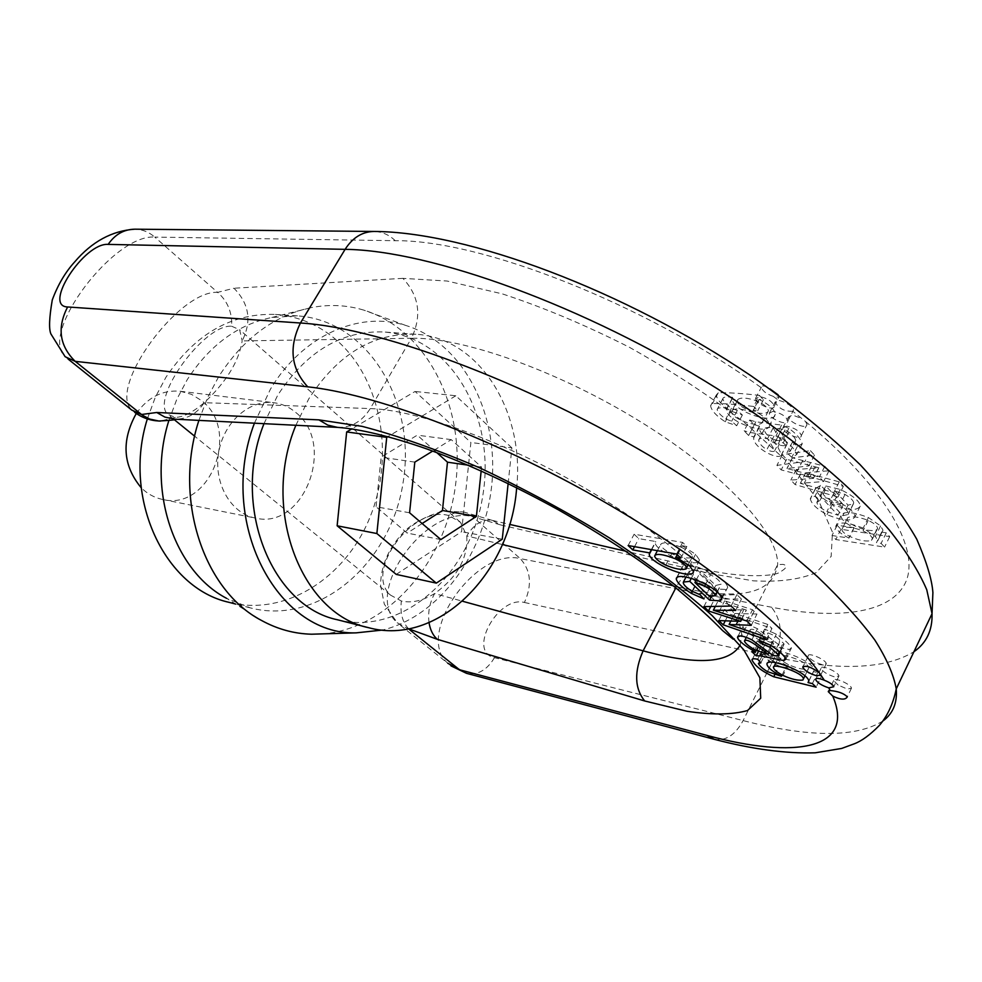 <?xml version="1.0" encoding="UTF-8"?>
<svg xmlns="http://www.w3.org/2000/svg" width="982" height="982" viewBox="0 0 982 982"><rect width="100%" height="100%" fill="white"/><g stroke="black" fill="none" stroke-linecap="round" stroke-linejoin="round"><path stroke-width="0.74" stroke-dasharray="4.91 3.68" d="M168.843 420.627L176.772 399.379L187.218 379.69C209.534 345.222 237.754 324.49 271.842 317.481L297.448 315.873C368.287 320.439 416.736 402.436 403.074 482.714C390.799 563.226 319.027 625.829 250.349 607.895L226.547 598.32L261.556 620.477M147.337 418.909L155.303 397.28L165.933 377.272C195.197 333.88 231.666 312.939 275.353 314.449C299.129 316.278 320.107 325.349 338.274 341.675C382.01 381.372 394.739 456.961 369.858 517.551C345.283 578.263 284.989 616.806 228.929 602.31M295.877 412.563C336.568 443.987 304.003 530.292 255.357 518.066C230.868 513.451 213.511 483.414 218.593 452.96C223.344 422.456 249.256 399.404 273.966 402.718C282.092 403.774 289.395 407.064 295.877 412.563M136.277 413.496C148 397.17 162.644 389.744 180.172 391.241L191.453 394.334L201.531 400.57C241.339 430.288 210.05 511.327 162.717 499.482C154.604 497.813 147.423 493.897 141.199 487.735M198.904 420.394L207.521 397.722L218.667 376.695C243.438 338.189 274.567 315.112 312.043 307.452C329.854 304.187 347.125 305.083 363.843 310.14C427.072 329.547 465.628 407.223 455.66 484.028C446.221 560.906 389.584 628.026 323.581 633.844M254.424 423.193L270.443 389.167C302.395 335.414 359.228 310.521 405.713 325.435C462.092 342.681 497.899 410.869 492.105 481.045C486.618 551.246 440.501 616.107 382.391 630.076M263.986 423.672L277.648 395.341C306.286 351.47 341.711 330.345 383.925 331.99C450.934 336.728 496.168 416.847 482.8 495.579C470.734 574.519 402.608 636.348 337.501 619.777M295.877 425.28L308.704 398.987C337.661 354.195 373.393 332.616 415.889 334.261C479.511 337.759 524.879 411.765 516.655 487.759M396.225 574.396L461.577 531.692L470.894 442.477L415.079 391.462L351.973 428.815M502.268 539.192L461.577 531.692M508.136 483.561L511.892 447.878L470.894 442.477M511.892 447.878L455.82 395.758L415.079 391.462M455.82 395.758L388.037 436.573M481.168 470.955L481.561 467.113L451.254 439.629L432.694 451.082M409.58 512.776L376.057 506.786L381.151 457.146L417.289 435.161L436.781 452.604M414.809 462.117L381.151 457.146M440.857 539.56L407.186 533.116L376.057 506.786M422.137 523.529L407.186 533.116M481.561 467.113L467.874 465.137M451.254 439.629L417.289 435.161M409.494 629.622L397.244 622.711C362.456 593.042 426.213 504.097 472.612 516.692L464.474 512.199C459.453 511.156 454.421 512.346 449.351 515.759C413.643 503.926 363.23 571.524 390.603 595.166L401.368 601.033C411.507 603.329 422.579 600.837 434.596 593.57C457.354 577.256 468.083 558.034 466.769 535.914L460.546 522.387L449.351 515.759M231.654 326.233L239.633 329.743L242.173 340.914C238.957 361.388 226.302 381.973 204.219 402.681C192.84 412.317 183.217 417.215 175.348 417.375L167.689 414.33C150.111 398.373 204.477 323.827 231.654 326.233C232.231 312.35 227.554 301.057 217.611 292.366C178.847 289.935 107.087 388.148 131.932 410.145M834.172 676.782C827.04 674.401 822.658 671.602 821.038 668.386C820.179 664.102 838.959 672.13 838.947 676.07L834.172 676.782M822.155 664.654C814.753 662.396 810.113 659.511 808.247 656.001C807.4 651.655 826.279 659.744 826.255 663.734L822.155 664.654M808.296 669.024L808.8 667.969C809.34 661.721 776.836 651.262 778.898 656.737C779.377 658.848 782.544 661.463 788.411 664.581C796.942 668.398 803.571 669.884 808.296 669.024L802.895 680.01M821.504 676.156L779.082 666.005C767.433 660.714 760.215 655.104 757.429 649.176L757.429 649.151C757.343 647.813 759.246 647.568 763.149 648.402L766.267 651.999L763.787 652.662C765.027 655.215 768.047 657.94 772.834 660.837L786.827 665.465C777.977 660.812 773.165 656.823 772.392 653.472C771.251 645.419 812.224 659.916 814.299 669.969L813.513 671.627L817.785 672.572L821.504 676.156L816.128 687.154M812.384 683.582L817.785 672.572M808.125 682.625L813.513 671.627M808.861 680.821L813.415 671.541M782.114 674.978L786.827 665.465M758.386 663.451L763.787 652.637L758.386 663.488M760.841 662.85L766.267 651.999M757.699 659.278L763.149 648.402M838.1 685.068L833.644 680.6C832.773 676.365 851.455 684.331 851.455 688.21L847.319 689.057L838.1 685.068M681.066 547.17C668.914 542.604 662.089 541.757 660.591 544.617C661.291 547.355 664.998 550.411 671.7 553.787C680.956 557.58 687.756 558.795 692.101 557.432L692.58 556.328C691.868 553.553 688.026 550.497 681.066 547.17L677.175 554.621M682.355 545.82L695.6 554.278L699.466 559.998L698.914 561.483C692.506 567.449 655.338 551.148 655.264 542.911L655.645 541.512L638.791 538.627L634.127 534.233L682.625 542.42L686.872 546.508L682.257 545.722L676.328 557.383M677.47 554.891L682.257 545.722M680.833 558.107L686.872 546.508M676.561 554.032L682.625 542.42M628.124 545.538L634.127 534.233M634.544 546.655L638.791 538.627M651.385 549.613L655.645 541.512M651.557 549.638L655.78 541.634M715.743 585.456L721.07 584.167C720.26 581.184 716.737 578.054 710.526 574.765L700.792 571.143L715.743 585.456L709.937 596.774M696.263 579.92L700.792 571.143M711.25 596.933L715.375 588.881L695.612 570.002L689.254 570.788L689.094 571.536C689.708 574.004 692.629 576.802 697.858 579.945L705.935 583.492L709.741 587.702L697.294 582.24C688.284 576.667 683.214 571.831 682.109 567.756L682.38 566.639C686.332 560.329 725.109 575.108 727.674 587.31L726.066 589.482L715.375 588.881M691.303 578.324L695.612 570.002M703.971 598.934L709.741 587.702M700.141 594.761L705.935 583.492M766.353 639.675L771.975 628.455L728.853 613.775L724.385 609.54L746.283 610.006L714.172 599.842L709.605 595.509L736.881 594.662L741.459 599.069L719.069 599.032L752.519 609.724L756.975 614.02L734.855 613.48L767.801 624.442L771.975 628.455M725.293 620.784L728.853 613.775M762.167 635.685L767.801 624.442M729.209 624.577L734.855 613.48M730.915 620.943L734.757 613.382M751.291 625.301L756.975 614.02M746.811 621.029L752.519 609.724M718.959 611.97L724.667 600.788M715.313 606.385L719.069 599.032M735.69 610.423L741.459 599.069M731.099 606.041L736.881 594.662M703.885 606.643L709.605 595.509M710.759 606.495L714.172 599.842M741.57 619.323L746.283 610.006M741.692 619.372L746.381 610.104M735.678 621.066L741.361 609.859L735.678 621.066M718.75 620.599L724.385 609.54M769.09 652.6L773.681 643.394C766.611 637.883 752.863 626.332 750.064 629.904L750.039 630.162C750.874 632.396 754.286 635.293 760.264 638.828L773.681 643.394M746.332 637.318L750.064 629.904M758.362 651.569L761.688 644.916L757.331 640.78L760.743 640.878C749.855 634.654 743.951 629.793 743.043 626.307C744.037 623.803 748.836 624.613 757.453 628.726L778.395 644.388L783.746 644.928L783.869 643.591L775.51 636.091L767.998 632.899L764.622 629.094L776.345 634.151C784.728 639.675 789.749 644.29 791.406 647.997L789.356 649.458L765.371 644.867L761.688 644.916M751.844 651.717L757.331 640.78M759.037 640.252L764.622 629.094M763.542 641.798L767.998 632.899M778.223 656.025L783.746 644.928M776.59 656.172L782.102 645.088M772.883 655.448L778.395 644.388M763.296 647.862L768.832 636.778M755.956 650.44L760.743 640.878M749.745 420.026L755.809 421.781L781.586 425.096L788.841 428.385C796.242 433.614 800.711 438.733 802.22 443.729L797.335 446.515L792.486 442.035L795.764 440.317C795.015 437.862 792.695 435.124 788.804 432.105L784.999 429.907L777.94 428.373L783.403 436.29L787.122 443.974C784.36 450.517 758.313 436.953 759.295 427.182L759.43 426.163L754.213 424.789L749.745 420.026L744.135 430.779L748.628 435.517L753.845 436.929L753.71 437.923C752.801 447.596 778.886 461.196 781.598 454.74L777.842 447.105L772.331 439.236L779.389 440.795L783.206 442.992C787.11 446.012 789.442 448.737 790.203 451.168L786.938 452.849L791.799 457.317L796.672 454.592C795.125 449.633 790.645 444.539 783.219 439.31L775.952 436.008L750.199 432.546L744.135 430.779M881.541 532.06L886.267 532.845L889.717 536.589L840.923 529.273L837.118 525.247L854.009 527.653C845.821 523.627 841.464 519.674 840.948 515.82C843.317 510.947 852.462 511.524 868.395 517.551L880.584 525.922L882.99 530.157L877.822 540.689L875.392 536.479L863.178 528.12C847.233 522.043 838.1 521.417 835.768 526.217C836.308 530.047 840.666 533.975 848.865 538.026L832 535.534L835.829 539.535L884.573 547.097L881.112 543.377L876.386 542.567M778.075 394.801L779.364 396.298C779.499 397.366 777.449 397.379 773.19 396.335C766.942 394.199 763.039 391.376 761.467 387.853L761.381 387.19C761.983 385.067 764.843 385.644 769.974 388.933M792.781 411.237C784.741 411.654 778.849 408.622 775.08 402.129L778.493 400.263C786.312 402.325 791.332 405.566 793.566 409.973L792.781 411.237L805.535 421.523L807.02 424.494C807.29 430.055 787.945 422.039 788.571 416.859L792.634 415.079L801.999 418.627M759.405 395.39L763.431 399.76L759.172 399.465C769.36 404.621 774.724 409.568 775.264 414.33C774.908 425.181 732.572 411.433 732.142 398.864L732.67 397.354C726.422 396.507 723.157 396.949 722.862 398.667L722.838 398.827C723.525 401.601 726.398 404.744 731.467 408.267L737.298 410.464L742.367 414.981L730.89 411.09C722.003 405.235 717.142 399.87 716.295 395.022L718.259 392.775C727.993 392.493 741.705 393.365 759.405 395.39L753.624 406.45C735.948 404.326 722.249 403.369 712.539 403.59L710.587 405.799C711.459 410.611 716.344 415.951 725.256 421.806L736.733 425.734L731.651 421.229L725.808 419.019C720.727 415.496 717.842 412.366 717.142 409.617L717.167 409.457C717.449 407.751 720.702 407.334 726.95 408.217L726.434 409.703C726.938 422.162 769.287 436.045 769.581 425.304C769.004 420.591 763.628 415.644 753.427 410.488L757.687 410.795L753.624 406.45M825.85 485.967L840.175 489.404C853.321 495.812 859.999 501.397 860.22 506.172C856.967 511.106 847.65 510.444 832.282 504.159C822.511 498.93 816.95 493.7 815.612 488.471L820.449 485.39L825.297 489.871L822.155 491.945C822.732 494.793 826.058 497.849 832.147 501.115L843.293 504.687L825.85 485.967L820.522 496.573L838.039 515.206L826.893 511.597C820.792 508.332 817.454 505.288 816.864 502.453L819.982 500.427L815.121 495.959L810.31 498.979C811.684 504.159 817.257 509.376 827.04 514.629C842.421 520.939 851.725 521.663 854.954 516.79C854.708 512.064 847.994 506.491 834.835 500.071L820.522 496.573M810.432 450.677L814.471 455.059L792.474 457.845L824.806 466.254L828.992 470.783L805.719 472.723L839.205 481.855L843.354 486.348L800.453 473.999L796.23 469.506L818.816 467.763L786.631 459.294L782.372 454.752L810.432 450.677L804.909 461.528L776.922 465.382L781.193 469.899L813.292 478.394L790.841 480.075L795.089 484.556L837.99 497.064L833.816 492.583L800.33 483.328L823.554 481.561L819.356 477.043L787.024 468.512L808.972 465.885L804.909 461.528M772.711 411.397L769.323 413.226C768.697 418.43 788.153 426.593 787.895 420.996C786.14 416.429 781.291 413.25 773.35 411.446L772.711 411.397M786.926 426.163L782.875 427.907C782.286 433.025 801.643 441.09 801.349 435.578C799.606 431.11 794.806 427.968 786.926 426.163M737.777 399.576L737.556 400.472C734.782 407.064 765.162 418.541 768.403 410.893C767.961 407.8 764.438 404.621 757.859 401.331C747.658 397.673 740.968 397.096 737.777 399.576L732.069 410.451C735.223 408.009 741.913 408.635 752.114 412.317C758.718 415.619 762.253 418.798 762.707 421.867C759.528 429.416 729.123 417.853 731.848 411.348L732.069 410.451M763.431 399.76L757.687 410.795M759.074 399.355L753.329 410.378M759.172 399.465L753.427 410.488M732.67 397.354L726.95 408.217M731.467 408.267L725.808 419.019M737.298 410.464L731.651 421.229M742.367 414.981L736.733 425.734M755.637 398.999C756.606 404.547 774.516 411.495 774.233 406.192C772.453 401.528 767.568 398.311 759.552 396.507L755.637 398.999M847.847 517.526L847.184 518.803C846.128 524.204 868.886 533.201 876.631 529.838L877.638 528.341C877.135 525.775 874.005 523.124 868.235 520.399C858.857 516.925 852.057 515.967 847.847 517.526L842.654 527.948C846.852 526.438 853.653 527.432 863.043 530.931C868.812 533.68 871.955 536.319 872.47 538.86L871.476 540.333C863.755 543.611 840.985 534.552 842.004 529.212L842.654 527.948M881.627 532.158L876.472 542.665M886.267 532.845L881.112 543.377M889.717 536.589L884.573 547.097M840.923 529.273L835.829 539.535M837.118 525.247L832 535.534M854.107 527.764L848.976 538.136M854.009 527.653L848.865 538.026M834.921 491.012L848.043 505.129L853.395 503.926L853.714 502.956C853.53 500.599 850.621 497.764 845.011 494.437L834.921 491.012L829.594 501.618L839.696 505.079C845.318 508.406 848.227 511.241 848.436 513.561L848.129 514.531L842.789 515.685L829.594 501.618M848.043 505.129L842.789 515.685M843.293 504.687L838.039 515.206M820.449 485.39L815.121 495.959M825.297 489.871L819.982 500.427M782.372 454.752L776.922 465.382M814.471 455.059L808.972 465.885M792.388 457.747L786.938 468.402M792.474 457.845L787.024 468.512M824.806 466.254L819.356 477.043M828.992 470.783L823.554 481.561M809.684 472.452L804.295 483.083M805.719 472.723L800.33 483.328M839.205 481.855L833.816 492.583M843.354 486.348L837.99 497.064M800.453 473.999L795.089 484.556M796.23 469.506L790.841 480.075M818.816 467.763L813.378 478.504M818.718 467.665L813.292 478.394M811.721 465.934L806.283 476.638M786.631 459.294L781.193 469.899M772.392 438.917C777.044 441.114 779.708 441.36 780.408 439.666L773.141 427.882C767.531 427.06 764.585 427.526 764.291 429.257L764.266 429.49C764.745 432.755 767.458 435.898 772.392 438.917L766.868 449.633C761.922 446.614 759.196 443.483 758.693 440.243L758.705 440.01C758.988 438.303 761.934 437.862 767.543 438.708L774.859 450.419C774.184 452.101 771.508 451.83 766.868 449.633M773.141 427.882L767.543 438.708M754.213 424.789L748.628 435.517M797.335 446.515L791.799 457.317M792.486 442.035L786.938 452.849M784.999 429.907L779.389 440.795M781.93 428.913L776.32 439.789M777.94 428.373L772.331 439.236M783.403 436.29L777.842 447.105M759.43 426.163L753.845 436.929M429.036 622.637C427.735 612.621 429.588 602.936 434.596 593.57L462.534 601.242M740.133 645.186L741.717 635.796C741.275 606.802 685.792 549.92 601.782 498.242C517.882 446.54 420.75 409.936 370.239 408.573L204.219 402.681C197.075 413.631 187.378 419.142 175.152 419.191M408.622 628.811C402.399 622.22 399.981 612.952 401.368 601.033M175.348 417.375L160.41 421.069M805.535 421.523C884.561 487.035 919.017 547.269 906.509 580.215C893.559 613.149 839.757 620.354 771.422 607.207L520.288 558.623L472.612 516.692L500.624 524.928L492.375 520.399C482.506 518.901 473.975 524.069 466.769 535.914L502.403 544.531M337.526 427.379C351.249 427.771 362.149 421.499 370.239 408.573L411.446 338.274L242.173 340.914C251.944 321.163 249.195 303.61 233.949 288.242L217.611 292.366L154.788 237.092L395.267 240.7C480.48 239.866 643.713 303.082 761.467 387.853M882.941 720.984C855.874 737.74 809.266 737.605 743.116 720.592L494.462 657.67C466.978 651.938 498.083 595.252 524.413 602.482C532.269 584.99 530.894 570.37 520.288 558.623C475.975 547.232 414.637 634.826 447.743 663.231L397.194 622.735M68.089 359.056L65.131 356.699C38.826 333.205 114.035 233.679 154.788 237.092C148.871 231.985 142.206 229.346 134.792 229.187M675.825 587.887L676.488 586.585L673.21 585.788M500.624 524.928L710.293 573.623L753.378 580.828C779.192 582.228 800.121 579.49 816.177 572.641L831.165 556.377L832.466 532.146L818.718 500.832L789.675 464.056L746.443 424.199C711.336 396.974 672.326 371.343 629.401 347.297C585.689 325.14 543.316 307.329 502.281 293.863L447.203 281.048L402.89 278.348C419.191 295.877 422.051 315.848 411.446 338.274C462.89 337.022 559.789 371.417 642.4 422.911C725.133 474.367 778.652 533.091 777.646 564.625C772.92 594.073 739.213 601.389 676.488 586.585C683.938 573.378 692.531 567.473 702.265 568.873C742.331 578.693 774.7 575.955 779.045 572.604C786.803 568.259 788.104 565.522 782.936 564.368L777.646 564.625L741.717 635.796L733.1 639.135M524.413 602.482L774.786 656.995C838.481 671.123 884.868 669.368 913.935 651.729M714.172 739.286C725.588 741.287 735.236 735.064 743.116 720.592L774.786 656.995C783.133 636.925 782.016 620.329 771.422 607.207M788.411 664.581L783.035 675.456M774.798 674.634L779.082 666.005M767.47 671.627L772.834 660.837M752.47 659.057L757.429 649.176L752.457 659.069M665.759 565.153L671.7 553.787M686.136 568.934L692.101 557.432M689.597 565.841L695.6 554.278M693.476 571.99L698.914 561.483M717.167 592.146L721.07 584.523M705.714 584.13L710.526 574.765M721.709 598.013L726.066 589.482M676.512 577.919L682.38 566.639M692.543 591.459L697.294 582.24M692.052 591.189L697.858 579.945M685.964 577.109L689.254 570.788M737.961 621.164L741.791 613.603M738.034 621.176L743.718 609.945M754.753 649.802L760.264 638.828M761.431 652.723L765.371 644.867M785.256 657.719L789.356 649.458M785.895 659.131L791.406 647.997M770.76 645.334L776.345 634.151M770.87 645.395L775.51 636.091M779.733 651.901L783.869 643.591M768.059 651.766L773.583 640.694M751.881 639.822L757.453 628.726M402.89 278.348L233.949 288.242M773.19 396.335L778.493 400.263M757.859 401.331L752.114 412.317M718.259 392.775L712.539 403.59M722.862 398.667L717.167 409.457M730.89 411.09L725.256 421.806M876.631 529.838L871.476 540.333M868.235 520.399L863.043 530.931M880.584 525.922L875.392 536.479M868.395 517.551L863.178 528.12M845.011 494.437L839.696 505.079M853.395 503.926L848.129 514.531M840.175 489.404L834.835 500.071M832.282 504.159L827.04 514.629M815.625 488.189L810.322 498.696M822.179 491.675L816.889 502.183M832.147 501.115L826.893 511.597M802.711 460.497L797.261 471.2M815.097 466.794L809.659 477.51M764.291 429.257L758.705 440.01M755.809 421.781L750.199 432.546M781.586 425.096L775.952 436.008M788.841 428.385L783.219 439.31M802.22 443.729L796.672 454.592M795.764 440.317L790.203 451.168M788.804 432.105L783.206 442.992M780.322 432.154L774.737 442.992M787.122 443.974L781.598 454.74M395.267 240.7C389.019 234.723 381.924 231.642 373.982 231.457M494.462 657.67C486.986 670.178 477.669 675.395 466.499 673.321M710.293 573.623L702.265 568.873L625.804 551.209M297.448 315.873L275.353 314.449M250.349 607.895L235.594 604.053M162.717 499.482L255.357 518.066M180.172 391.241L273.966 402.718M271.842 317.481L312.043 307.452M405.713 325.435L363.843 310.14M415.889 334.261L383.925 331.99M821.038 668.386L816.017 678.66M838.947 676.07L833.755 686.737M808.247 656.001L803.178 666.312M826.255 663.734L820.768 674.953M773.485 667.625L774.012 666.569M775.927 662.715L778.898 656.737M804.896 675.911L808.8 667.969M808.886 680.992L814.299 669.969M766.967 664.36L772.392 653.472M833.644 680.6L828.673 690.825M851.455 688.21L847.294 696.852M654.601 556.008L655.215 554.855M657.412 550.669L660.591 544.617M688.272 564.625L692.58 556.328M651.704 549.675L655.264 542.911M693.501 571.512L699.466 559.998M721.844 598.701L727.674 587.31M677.163 577.256L682.109 567.756M683.239 582.817L689.094 571.536M717.044 592.036L721.07 584.167M744.491 641.172L750.039 630.162M785.895 659.18L791.418 648.046M780.138 652.257L784.09 644.29M738.047 636.189L743.043 626.307M787.895 420.996L793.628 409.85M769.323 413.226L775.08 402.129M801.349 435.578L807.02 424.494M782.875 427.907L788.571 416.859M737.556 400.472L731.848 411.348M768.403 410.893L762.707 421.867M775.264 414.33L769.581 425.304M732.142 398.864L726.434 409.703M722.838 398.827L717.142 409.617M716.295 395.022L710.587 405.799M774.233 406.192L779.364 396.298M755.563 398.324L761.381 387.19M847.184 518.803L842.004 529.212M877.638 528.341L872.47 538.86M882.99 530.157L877.822 540.689M840.948 515.82L835.768 526.217M860.22 506.172L854.954 516.79M815.612 488.471L810.31 498.979M822.155 491.945L816.864 502.453M853.714 502.956L848.436 513.561M764.266 429.49L758.693 440.243M802.22 443.79L796.672 454.654M795.764 440.452L790.203 451.303M787.22 443.434L781.697 454.212M759.295 427.182L753.71 437.923M780.408 439.666L774.859 450.419M460.448 522.301L239.755 329.842M390.603 595.166L194.657 436.204M174.256 419.658L167.689 414.33M451.033 665.906L447.743 663.231M492.375 520.399L464.535 512.211L446.835 511.119C442.943 510.088 414.858 519.196 402.62 533.324C388.418 548.607 381.053 565.792 380.513 584.867L384.281 604.114L397.256 622.723M134.743 412.415L131.993 410.169M492.399 520.399L509.646 524.388"/><path stroke-width="1.47" d="M226.547 598.32C174.305 571.058 146.637 490.423 168.843 420.627M235.594 604.053L228.929 602.31C164.669 588.169 122.21 498.5 147.337 418.909M141.199 487.735C122.799 465.529 121.154 440.783 136.277 413.496M323.581 633.844L311.576 634.212C294.121 633.758 277.44 629.18 261.556 620.477C203.556 590.428 173.078 498.93 198.904 420.394M382.391 630.076L356.135 632.862C276.924 635.452 216.924 521.442 254.424 423.193M516.655 487.759C510.689 573.353 437.739 646.757 368.569 627.682L337.501 619.777C271.462 606.275 231.089 505.755 263.986 423.672M368.569 627.682C301.265 614.069 260.844 509.351 295.877 425.28M351.973 428.815L346.671 431.945L337.133 525.787L396.225 574.396L436.327 583.124L502.268 539.192L508.136 483.561M388.037 436.573L386.724 437.358L376.867 533.533L337.133 525.787M386.724 437.358L346.671 431.945M376.867 533.533L436.327 583.124M432.694 451.082L414.809 462.117L409.58 512.776L440.857 539.56L476.405 516.397L481.168 470.955M476.405 516.397L442.452 510.493L422.137 523.529M467.874 465.137L447.485 462.178L442.452 510.493M436.781 452.604L447.485 462.178M131.932 410.145L141.433 414.502L156.739 412.501L318.892 419.866L362.1 426.36C397.072 435.443 436.18 449.253 479.462 467.751C523.811 488.594 567.166 512.003 609.503 537.964C649.605 564.503 683.84 590.378 712.196 615.616L743.755 649.777L759.872 677.764L760.706 698.214L747.511 710.538C732.486 714.773 712.38 715.031 687.167 711.312L644.708 700.976L437.309 639.319C432.964 635.44 430.202 629.879 429.036 622.637M756.226 655.829L759.896 655.804L783.857 660.555L785.895 659.131C784.213 655.448 779.168 650.857 770.76 645.334L759.037 640.252L762.425 644.032L769.949 647.236L778.333 654.712L778.223 656.025L772.883 655.448L751.881 639.822C743.251 635.685 738.452 634.851 737.482 637.306C738.415 640.755 744.344 645.604 755.256 651.827L751.844 651.717L756.226 655.829L758.362 651.569M676.328 557.383L680.833 558.107L676.561 554.032L628.124 545.538L632.813 549.92L649.654 552.903L649.274 554.278C649.409 562.404 686.614 578.803 692.961 572.985L693.501 571.512L689.597 565.841L676.328 557.383M816.128 687.154L812.384 683.582L808.125 682.625L808.886 680.992C806.75 671.062 765.764 656.406 766.967 664.36C767.764 667.662 772.588 671.639 781.463 676.303L767.47 671.627C762.67 668.717 759.638 666.005 758.386 663.488L760.841 662.85L757.699 659.278C753.808 658.419 751.905 658.64 752.003 659.965C754.839 665.857 762.081 671.455 773.73 676.77L816.128 687.154M752.003 659.965L752.47 659.057L752.003 659.965M830.158 690.542L828.268 691.647L832.748 696.091C840.567 699.835 845.416 700.08 847.294 696.852C843.919 693.415 838.211 691.303 830.158 690.542L828.771 687.891L833.755 686.737C832.994 684.65 829.839 682.478 824.291 680.231C818.841 678.059 815.944 677.813 815.6 679.495C817.245 682.686 821.639 685.473 828.771 687.891M819.246 672.682C811.107 666.925 805.608 665.084 802.76 667.171C804.639 670.632 809.291 673.517 816.693 675.825L820.768 674.953L819.246 672.682C785.183 624 696.434 553.247 590.096 493.848C483.745 434.449 372.976 393.745 307.771 386.834L75.197 361.351L142.55 415.3L149.755 419.081L158.839 421.02C150.001 420.542 141.973 417.681 134.743 412.415M709.593 600.149L720.26 600.837L721.844 598.701C719.205 586.647 680.403 571.733 676.512 577.919L676.254 579.024C677.384 583.05 682.478 587.862 691.512 593.447L703.971 598.934L700.141 594.761L692.052 591.189C686.811 588.046 683.877 585.247 683.239 582.817L683.398 582.068L689.732 581.356L709.593 600.149L711.25 596.933M766.353 639.675L762.167 635.685L729.11 624.491L751.291 625.301L746.811 621.029L713.362 610.203L735.69 610.423L731.099 606.041L703.885 606.643L708.476 610.951L740.686 621.348L718.75 620.599L723.231 624.822L766.353 639.675M783.035 675.456C777.155 672.326 773.976 669.712 773.485 667.625C771.386 662.212 803.89 672.817 803.399 678.967L802.895 680.01C798.194 680.808 791.566 679.286 783.035 675.456M808.026 682.527L808.861 680.821M781.463 676.303L782.114 674.978M665.759 565.153C659.045 561.765 655.325 558.721 654.601 556.008C656.074 553.21 662.887 554.106 675.051 558.697C682.011 562.048 685.866 565.092 686.602 567.841L686.136 568.934C681.803 570.223 675.015 568.971 665.759 565.153M676.217 557.285L677.47 554.891M632.813 549.92L634.544 546.655M649.654 552.903L651.385 549.613M649.777 553.026L651.557 549.638M694.912 582.522L704.646 586.18C710.87 589.482 714.405 592.6 715.24 595.546L709.937 596.774L694.912 582.522L696.263 579.92M689.732 581.356L691.303 578.324M723.231 624.822L725.293 620.784M729.11 624.491L730.915 620.943M713.362 610.203L715.313 606.385M708.476 610.951L710.759 606.495M740.588 621.262L741.57 619.323M740.686 621.348L741.692 619.372M768.182 654.429L754.753 649.802C748.775 646.266 745.35 643.382 744.491 641.172L744.516 640.915C747.277 637.416 761.075 648.93 768.182 654.429L769.09 652.6M744.626 640.694L746.332 637.318M762.425 644.032L763.542 641.798M755.256 651.827L755.956 650.44M769.974 388.933L778.075 394.801M175.152 419.191L164.927 417.105L156.739 412.501M437.309 639.319L408.622 628.811M160.41 421.069L158.851 421.02C182.799 419.695 172.992 419.154 174.906 419.24L173.888 419.13M409.494 629.622L459.478 669.736L707.028 735.42C794.561 759.147 855.629 749.892 832.748 696.091M447.743 663.231L466.499 673.321L714.172 739.286L707.028 735.42M67.635 306.961C56.931 327.644 59.448 345.774 75.197 361.351L65.131 356.699L50.904 333.941C48.769 329.044 49.223 317.714 52.279 299.94C57.889 284.829 65.352 272.149 74.693 261.899C91.903 241.695 111.936 230.782 134.792 229.187C123.855 229.383 114.968 234.453 108.155 244.395C84.317 242.37 42.459 306.433 67.635 306.961L300.431 323.017L345.112 249.342L108.155 244.395M824.291 680.231L820.756 674.855M462.534 601.242L643.124 650.833C696.643 665.415 728.988 663.537 740.133 645.186M644.708 700.976C634.556 688.431 634.028 671.713 643.124 650.833L675.825 587.887M673.21 585.788L502.403 544.531M913.935 651.729C926.505 643.014 932.532 630.334 932.041 613.689L926.763 589.765C919.054 571.757 906.668 551.958 889.606 530.354C851.676 485.98 790.78 435.407 717.02 388.541C585.493 305.881 430.214 250.226 345.112 249.342C352.612 237.656 362.235 231.691 373.982 231.457C467.665 231.838 624.122 290.206 751.181 375.885C792.302 404.793 828.562 434.326 859.95 464.498C884.5 490.828 903.428 515.71 916.734 539.167C926.603 561.802 931.992 579.625 932.9 592.612L932.041 613.689L896.247 688.898C897.401 702.94 892.969 713.632 882.941 720.984M307.771 386.834C291.003 368.704 288.548 347.432 300.431 323.017C384.134 327.951 540.002 387.141 673.762 470.194C730.448 506.049 778.407 541.585 817.638 576.815C841.316 599.437 860.392 620.526 874.864 640.092C886.611 658.529 893.743 674.806 896.247 688.898C893.227 703.664 887.568 715.866 879.295 725.502C870.162 734.794 861.877 740.882 854.426 743.755L841.66 748.444L815.22 752.813C785.981 753.734 752.298 749.229 714.172 739.286M773.73 676.77L774.798 674.634M675.051 558.697L677.175 554.621M692.961 572.985L693.476 571.99M715.24 595.902L717.167 592.146M704.646 586.18L705.714 584.13M720.26 600.837L721.709 598.013M691.512 593.447L692.543 591.459M683.398 582.068L685.964 577.109M736.144 624.761L737.961 621.164M759.896 655.804L761.431 652.723M783.857 660.555L785.256 657.719M769.949 647.236L770.87 645.395M778.333 654.712L779.733 651.901M318.892 419.866L327.792 425.12L337.526 427.379C358.823 428.79 391.057 436.401 427.06 449.032C468.88 464.351 512.702 484.642 558.537 509.928C604.016 535.828 643.026 561.741 675.542 587.666C695.452 604.347 711.152 618.672 722.642 630.628L733.1 639.135M356.135 632.862L311.576 634.212M131.895 410.181L68.089 359.056M816.017 678.66L815.6 679.495M803.178 666.312L802.76 667.171M774.012 666.569L775.927 662.715M803.399 678.967L804.896 675.911M828.673 690.825L828.268 691.647M655.215 554.855L657.412 550.669M686.602 567.841L688.272 564.625M649.274 554.278L651.704 549.675M676.254 579.024L677.163 577.256M715.24 595.546L717.044 592.036M778.566 655.411L780.138 652.257M737.482 637.306L738.047 636.189M194.657 436.204L174.256 419.658M134.792 229.187L373.982 231.457M466.499 673.321L451.033 665.906M173.998 419.13L337.526 427.379M509.646 524.388L625.804 551.209"/></g></svg>
